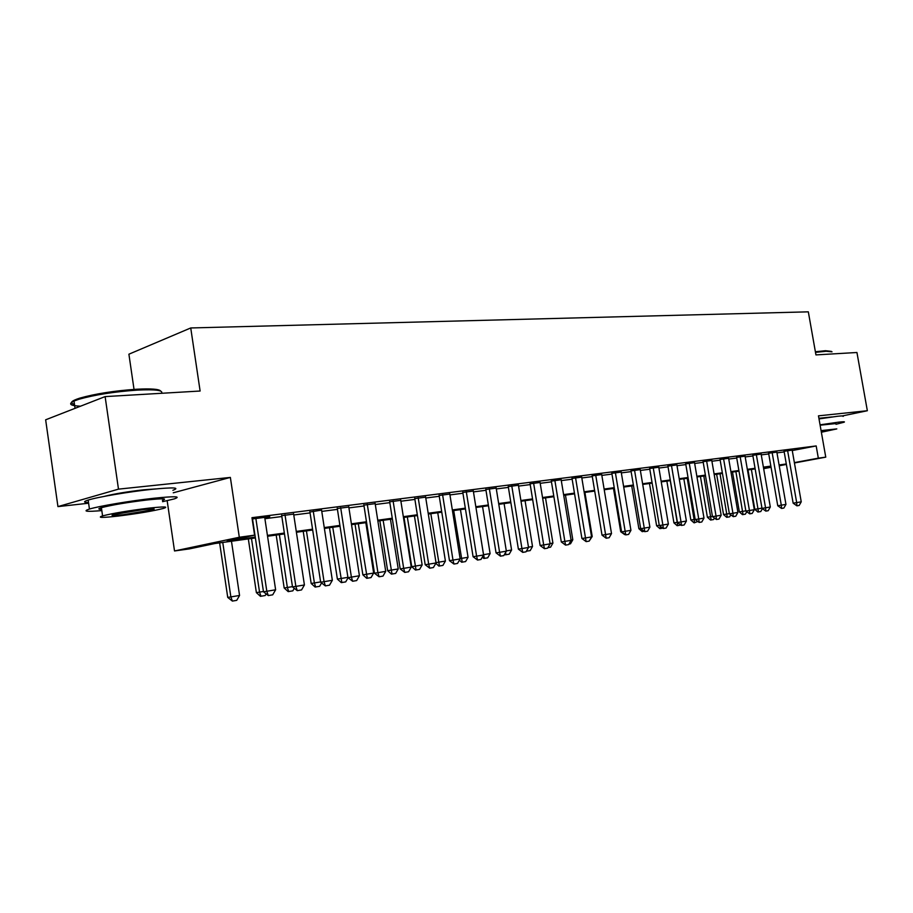 <?xml version="1.0" encoding="UTF-8"?>
<svg xmlns="http://www.w3.org/2000/svg" width="913" height="913" viewBox="0 0 913 913"><rect width="100%" height="100%" fill="white"/><g stroke="black" fill="none" stroke-linecap="round" stroke-linejoin="round"><path stroke-width="1.37" d="M155.872 488.923L143.695 489.79C127.021 491.719 113.977 493.899 104.55 496.318M832.017 416.944L818.904 418.291M255.389 537.94L214.863 543.532L189.379 548.896L174.52 550.961L239.309 537.255L254.59 535.166L227.189 540.941L255.252 537.072M167.159 500.701L174.52 550.961M173.253 492.803L230.361 477.419L118.485 489.14L105.121 396.596L45.65 419.809L57.941 506.601L88.607 503.223M134.028 389.383L128.904 354.198L190.737 327.961L808.325 311.835L815.937 354.906L856.942 352.498L867.35 410.724L818.47 415.849L825.763 457.151L794.436 462.959M747.553 469.967L747.781 471.256M118.485 489.14L57.941 506.601M842.414 415.917L867.35 410.724M264.77 517.808L269.746 516.735L252.159 518.983M293.644 514.11L281.695 515.64M321.616 510.093L309.929 512.022M348.8 507.035L337.308 508.518M375.163 503.645L363.888 505.117M400.761 500.358L389.691 501.808M425.641 497.163L414.764 498.601M449.812 494.059L439.119 495.474M473.311 491.034L462.811 492.438M496.17 488.101L485.853 489.494M518.413 485.248L508.267 486.618M540.074 482.463L530.088 483.822M561.153 479.759L551.326 481.105M581.684 477.122L572.029 478.458M601.701 474.555L592.183 475.867M621.205 472.055L611.836 473.356M640.218 469.613L630.997 470.903M658.775 467.228L649.691 468.506M676.864 464.911L667.928 466.166M694.531 462.651L685.72 463.884M711.775 460.437L703.09 461.67M728.608 458.28L720.049 459.49M745.065 456.169L736.62 457.367M761.134 454.103L752.803 455.302M776.837 452.095L768.62 453.27M792.256 450.554L816.176 445.932L251.965 517.682L254.59 535.166M264.907 518.71L281.832 516.53M293.769 514.989L310.055 512.901M321.775 511.394L337.433 509.374M348.937 507.902L364.013 505.962M375.3 504.512L389.817 502.641M400.898 501.214L414.89 499.422M425.778 498.019L439.256 496.284M449.949 494.914L462.937 493.237M473.448 491.89L485.978 490.281M496.307 488.946L508.393 487.394M518.55 486.093L530.213 484.598M540.211 483.308L551.452 481.859M561.29 480.592L572.143 479.199M581.821 477.956L592.309 476.609M601.838 475.388L611.961 474.075M621.342 472.877L631.123 471.622M640.355 470.435L649.805 469.214M658.912 468.049L668.042 466.874M677.001 465.721L685.834 464.58M694.667 463.45L703.204 462.343M711.912 461.225L720.163 460.163M728.745 459.068L736.734 458.041M745.191 456.945L752.917 455.952M761.259 454.879L768.735 453.921M776.963 452.859L784.199 451.935M792.187 450.12L784.084 451.284M230.361 477.419L239.309 537.255M816.176 445.932L818.333 458.166L825.763 457.151M105.121 396.596L200.118 391.026L190.737 327.961M770.96 466.726L763.496 467.764M755.165 468.917L747.45 469.978M738.994 471.142L731.016 472.249M722.445 473.436L714.194 474.566M705.498 475.776L696.973 476.951M688.151 478.172L679.329 479.382M670.37 480.626L661.252 481.881M652.156 483.137L642.718 484.438M633.485 485.716L623.716 487.063M614.346 488.364L604.223 489.756M594.705 491.068L584.229 492.518M574.562 493.853L563.72 495.348M553.894 496.706L542.653 498.258M532.667 499.639L521.015 501.248M510.858 502.652L498.795 504.318M488.466 505.745L475.947 507.48L483.559 554.693L490.11 553.598L482.555 506.567M465.447 508.929L452.46 510.721M441.778 512.193L428.311 514.053M417.435 515.56L403.455 517.488M392.385 519.018L377.868 521.015M366.592 522.578L351.528 524.655M340.035 526.242L324.377 528.41M312.68 530.019L296.405 532.268M284.468 533.922L267.555 536.251M763.599 468.323L771.006 466.942M786.39 464.443L779.223 465.778M771.063 467.285L763.656 468.654M794.367 462.617L818.333 458.166M267.418 535.395L284.342 533.066M296.28 531.423L312.543 529.186M324.252 527.577L339.91 525.42M351.402 523.845L366.467 521.768M377.742 520.216L392.259 518.219M403.329 516.69L417.309 514.772M428.186 513.266L441.652 511.417M452.346 509.945L465.322 508.164M475.833 506.715L488.341 504.992M498.669 503.565L510.744 501.91M520.901 500.507L532.541 498.909M542.527 497.528L553.769 495.987M563.595 494.629L574.448 493.134M584.115 491.81L594.591 490.372M604.109 489.06L614.221 487.668M623.602 486.378L633.371 485.031M642.604 483.764L652.042 482.463M661.138 481.208L670.256 479.953M679.215 478.72L688.037 477.51M696.859 476.289L705.384 475.114M714.08 473.915L722.331 472.786M730.902 471.599L738.879 470.503M747.336 469.339L755.051 468.278M763.394 467.136L770.857 466.109M779.074 464.968L786.298 463.975M792.153 449.938L801.237 501.83L799.183 505.448L796.912 505.836L796.684 502.595L793.146 503.166L784.05 451.102M801.237 501.83L796.684 502.595L787.588 450.52M796.912 505.836L793.146 503.166M762.378 508.701L760.757 511.554L757.904 512.033L754.823 509.328L761.956 508.153M747.998 469.898L754.823 509.328M751.388 469.43L758.475 511.942M815.377 351.745L825.489 350.706L831.389 351.391M832.017 351.813L826.185 351.265L815.492 352.372M836 424.294L844.091 422.205C845.267 421.646 843.498 421.623 838.762 422.137L820.057 424.83M843.053 416.396C844.24 415.803 842.459 415.757 837.712 416.248L819.007 418.907M820.114 425.207L835.874 423.564M821.358 432.237L836.81 428.905L821.072 430.616M821.312 431.929L829.324 430.149L821.129 430.936M74.467 404.276C69.285 403.021 71.031 400.978 79.671 398.171C95.374 393.743 114.479 390.753 136.961 389.212C151.273 388.504 159.159 389.109 160.631 391.038M161.407 393.275C163.644 390.319 155.712 389.258 137.635 390.079C114.582 391.677 94.998 394.736 78.906 399.266L73.999 401.047C67.939 403.98 70.107 405.703 80.492 406.205M162.571 501.682L174.155 498.932C181.733 496.307 174.828 496.101 153.418 498.304C130.867 500.758 98.878 506.133 89.44 509.055C82.296 511.394 86.415 511.919 101.811 510.595M172.888 490.27C180.443 487.531 173.516 487.211 152.106 489.3C129.555 491.651 97.577 497.037 88.162 500.073C83.266 501.625 83.391 502.447 88.515 502.538M101.628 509.294C97.999 509.283 97.919 508.735 101.4 507.674C111.945 504.946 127.249 502.367 147.324 499.947C162.856 498.327 167.878 498.475 162.377 500.381M118.268 516.062C138.297 513.54 153.395 510.983 163.553 508.393C169.065 506.567 164.055 506.498 148.522 508.176C128.459 510.675 113.144 513.243 102.576 515.891C96.869 517.808 102.096 517.865 118.268 516.062M143.01 509.614L113.474 514.59C109.822 515.811 113.166 515.845 123.506 514.692L152.768 509.751C156.34 508.564 153.087 508.518 143.01 509.614M776.803 451.901L785.956 504.387L783.868 508.05L781.551 508.438L781.3 505.174L777.75 505.745L768.586 453.076M785.956 504.387L781.3 505.174L772.124 452.494M781.551 508.438L777.75 505.745M761.1 453.909L770.31 507.012L768.21 510.709L765.824 511.109L765.551 507.799L762.001 508.37L752.769 455.096M770.31 507.012L765.551 507.799L756.318 454.514M765.824 511.109L762.001 508.37M745.019 455.964L754.309 509.682L752.186 513.426L749.744 513.836L749.436 510.504L745.875 511.075L736.586 457.162M754.309 509.682L749.436 510.504L740.135 456.591M749.744 513.836L745.875 511.075M728.574 458.064L737.932 512.421L735.775 516.21L733.287 516.632L732.945 513.266L729.384 513.836L720.015 459.285M737.932 512.421L732.945 513.266L723.564 458.703M733.287 516.632L729.384 513.836M746.72 511.805L745.385 514.156L742.486 514.647L739.359 511.908L745.841 510.846M732.5 472.044L739.359 511.908M735.878 471.576L743.045 514.555M730.697 514.989L729.658 516.815L726.702 517.317L723.553 514.555L729.339 513.608M716.637 474.235L723.553 514.555M720.026 473.767L727.273 517.226M714.32 518.264L713.578 519.543L710.576 520.045L707.392 517.26L712.448 516.427M700.431 476.472L707.392 517.26M703.82 476.004L711.136 519.954M697.543 521.62L694.074 522.841L690.856 520.022L695.147 519.326M683.837 478.766L690.856 520.022M687.238 478.298L694.633 522.761M711.741 460.22L721.167 515.229L718.976 519.063L716.431 519.497L716.054 516.085L712.482 516.655L703.056 461.442M721.167 515.229L716.054 516.085L706.605 460.871M716.431 519.497L712.482 516.655M680.368 525.078L677.184 525.705L673.931 522.852L677.423 522.282M666.867 481.105L673.931 522.852M670.268 480.637L677.743 525.614M694.496 462.423L703.991 518.105L701.777 521.985L699.164 522.43L698.753 518.983L695.192 519.554L685.674 463.667M703.991 518.105L698.753 518.983L689.235 463.096M699.164 522.43L695.192 519.554M662.336 528.228L659.894 528.638L656.607 525.74L659.266 525.317M649.497 483.502L656.607 525.74M660.156 526.31L660.464 528.547M676.83 464.683L686.393 521.049L684.157 524.975L681.475 525.432L681.041 521.951L677.469 522.521L667.882 465.938M686.393 521.049L681.041 521.951L671.443 465.368M681.475 525.432L677.469 522.521M643.756 531.377L642.204 531.64L638.872 528.707L640.641 528.422M631.716 485.967L638.872 528.707M642.592 530.35L642.763 531.549M658.73 467L668.373 524.062L666.102 528.045L663.352 528.501L662.872 524.986L659.3 525.557L649.645 468.266M668.373 524.062L662.872 524.986L653.217 467.696M663.352 528.501L659.3 525.557M624.697 534.607L620.714 531.743L621.548 531.606M613.502 488.478L620.714 531.743M640.184 469.373L649.896 527.155L647.591 531.183L644.772 531.663L644.258 528.102L640.686 528.673L630.963 470.651M649.896 527.155L644.258 528.102L634.524 470.092M644.772 531.663L640.686 528.673M621.16 471.804L630.94 530.327L628.612 534.402L625.725 534.892L625.165 531.298L621.593 531.868L611.801 473.094M630.94 530.327L625.165 531.298L615.362 472.546M625.725 534.892L621.593 531.868M591.533 536.639L592.206 536.524L584.913 492.427M592.206 536.524L589.478 540.576M601.656 474.292L611.516 533.58L609.154 537.711L606.186 538.214L605.581 534.573L602.021 535.144L592.138 475.605M611.516 533.58L605.581 534.573L595.71 475.057M606.186 538.214L602.021 535.144M571.07 540.062L572.805 539.777L565.455 495.108M572.805 539.777L570.499 543.794L568.982 544.045M581.638 476.848L591.578 536.912L589.182 541.101L586.135 541.614L585.495 537.94L581.923 538.499L571.983 478.172M591.578 536.912L585.495 537.94L575.532 477.636M586.135 541.614L581.923 538.499M550.06 543.577L552.913 543.098L545.518 497.87M552.913 543.098L550.585 547.172L547.948 547.617M528.479 547.184L532.519 546.51L525.066 500.689M532.519 546.51L530.156 550.63L526.402 551.167M526.869 550.345L527.041 551.155M506.304 550.893L511.588 550.003L504.09 503.588M511.588 550.003L509.192 554.18L505.437 554.807L504.661 554.123M505.54 552.605L505.996 554.727M561.107 479.473L571.116 540.336L568.685 544.582L565.558 545.107L564.862 541.386L561.312 541.957L551.281 480.82M571.116 540.336L564.862 541.386L554.842 480.284M565.558 545.107L561.312 541.957M540.017 482.178L550.105 543.851L547.64 548.154L544.433 548.69L543.692 544.924L540.131 545.495L530.042 483.525M550.105 543.851L543.692 544.924L533.591 483M544.433 548.69L540.131 545.495M518.367 484.94L528.524 547.469L526.025 551.817L522.738 552.376L521.939 548.565L518.39 549.135L508.221 486.309M528.524 547.469L521.939 548.565L511.759 485.784M522.738 552.376L518.39 549.135M490.11 553.598L487.679 557.832L483.844 558.471L482.338 557.124M483.559 554.693L484.404 558.379M496.124 487.782L506.35 551.178L503.816 555.583L500.438 556.165L499.582 552.308L496.056 552.867L485.796 489.174M506.35 551.178L499.582 552.308L489.334 488.66M500.438 556.165L496.056 552.867M460.095 558.608L468.061 557.284L460.449 509.614M468.061 557.284L465.596 561.563L461.67 562.225L459.399 560.194M453.704 510.55L462.229 562.134M473.265 490.715L483.57 554.99L480.991 559.464L477.522 560.057L476.609 556.154L473.082 556.713L462.754 492.107M483.57 554.99L476.609 556.154L466.281 491.605M477.522 560.057L473.082 556.713M435.992 562.625L445.407 561.061L437.749 512.752M445.407 561.061L442.908 565.409L438.902 566.083L435.821 563.332M430.822 513.711L439.45 566.003M449.755 493.716L460.141 558.904L457.527 563.447L453.955 564.051L452.985 560.103L449.47 560.662L439.073 495.131M460.141 558.904L452.985 560.103L442.577 494.629M453.955 564.051L449.47 560.662M404.003 517.409L411.729 566.665L422.148 564.953L414.422 515.971M422.148 564.953L419.603 569.358L415.506 570.054L411.729 566.665M407.312 516.952L416.054 569.963M425.584 496.809L436.049 562.944L433.39 567.544L429.715 568.171L428.676 564.177L425.184 564.725L414.707 498.236M436.049 562.944L428.676 564.177L418.2 497.756M429.715 568.171L425.184 564.725M379.854 520.741L387.637 570.693L398.228 568.947L390.467 519.28M398.228 568.947L395.66 573.421L391.46 574.129L387.637 570.693M383.14 520.296L392.008 574.037M400.704 499.982L411.249 567.087L408.556 571.766L404.767 572.405L403.672 568.354L400.191 568.913L389.634 501.431M411.249 567.087L403.672 568.354L393.104 500.963M404.767 572.405L400.191 568.913M355.031 524.176L362.872 574.836L373.645 573.067L365.828 522.681M373.645 573.067L371.032 577.598L366.729 578.317L362.872 574.836M358.295 523.72L367.277 578.226M375.106 503.257L385.72 571.367L382.981 576.103L379.078 576.765L377.914 572.668L374.467 573.216L363.819 504.718M385.72 571.367L377.914 572.668L367.277 504.261M379.078 576.765L374.467 573.216M348.081 577.758L345.707 581.889L341.302 582.62L337.388 579.093L347.921 577.358M329.49 527.703L337.388 579.093M332.743 527.258L341.839 582.54M348.732 506.635L359.425 575.761L356.652 580.577L352.635 581.25L351.391 577.107L347.956 577.655L337.239 508.107M359.425 575.761L351.391 577.107L340.675 507.662M352.635 581.25L347.956 577.655M321.547 583.019L319.641 586.306L315.133 587.059L311.173 583.475L320.611 581.923M303.219 531.332L311.173 583.475M306.437 530.887L314.392 582.962L315.67 586.979M321.57 510.105L332.343 580.291L329.513 585.176L325.37 585.884L324.058 581.684L320.657 582.22L309.861 511.6M332.343 580.291L324.058 581.684L313.262 511.166M325.37 585.884L320.657 582.22M293.575 513.688L304.417 584.971L301.552 589.924L297.273 590.654L295.869 586.397L292.502 586.933L281.638 515.206M304.417 584.971L295.869 586.397L285.004 514.784M297.273 590.654L292.502 586.933M264.702 517.374L275.623 589.787L272.702 594.82L268.296 595.573L266.813 591.259L263.48 591.784L252.524 518.938M275.623 589.787L266.813 591.259L255.868 518.504M268.296 595.573L263.48 591.784M294.203 588.463L292.822 590.848L288.188 591.624L284.183 587.983L292.457 586.637M276.183 535.064L284.183 587.983M279.367 534.619L287.367 587.481L288.725 591.544M266.025 594.101L265.192 595.527L260.445 596.326L256.382 592.628L263.435 591.487M248.325 538.91L256.382 592.628M251.486 538.476L259.543 592.138L260.97 596.246M219.634 542.87L227.736 597.422L239.56 595.47L231.468 541.238M239.56 595.47L236.729 600.355L232.381 601.085L227.736 597.422M222.761 542.448L230.863 596.931L232.381 601.085M75.037 408.339L73.999 401.047M152.631 508.815L152.768 509.751M101.4 507.674L102.576 515.891M89.44 509.055L88.162 500.073M79.671 398.171L78.906 399.266"/></g></svg>
